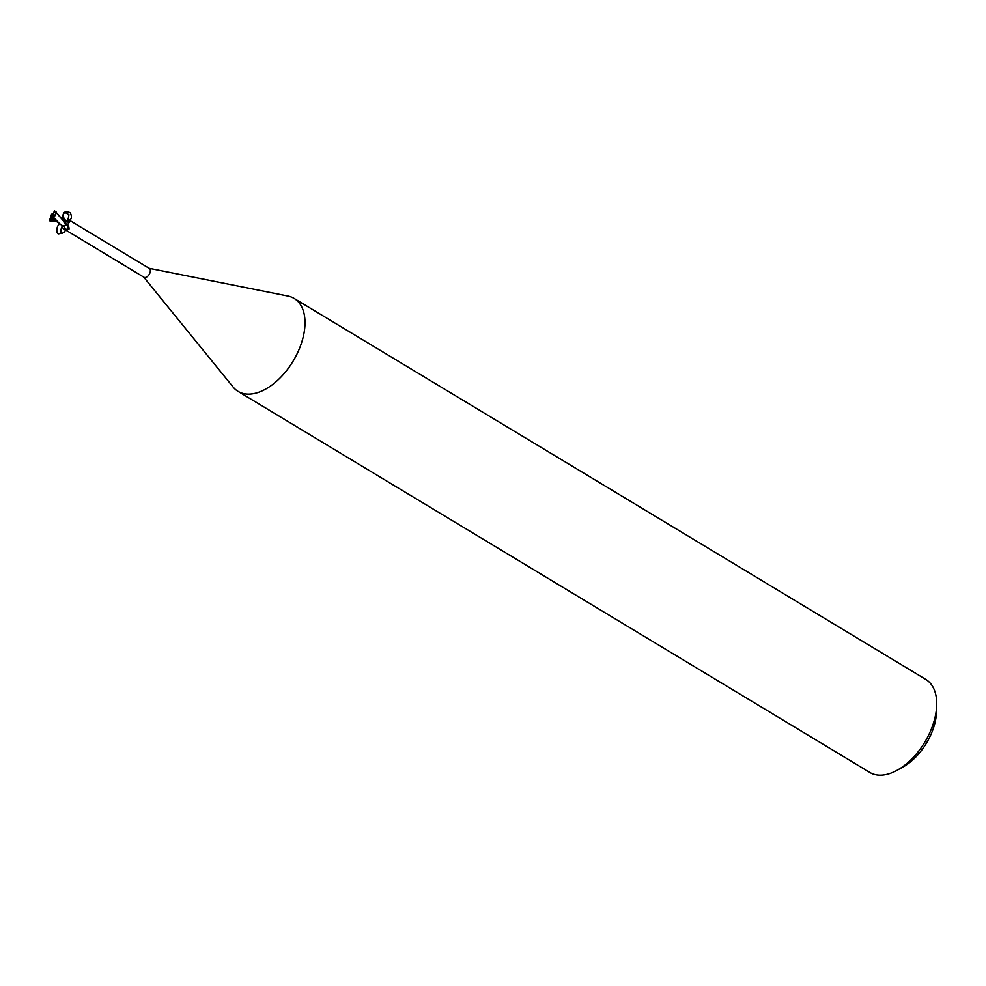 <?xml version="1.0" encoding="UTF-8"?>
<svg xmlns="http://www.w3.org/2000/svg" width="986" height="986" viewBox="0 0 986 986"><rect width="100%" height="100%" fill="white"/><g stroke="black" fill="none" stroke-linecap="round" stroke-linejoin="round"><path stroke-width="1.48" d="M54.082 214.874A2.44 1.417 -58.9 0 0 52.505 216.637A2.44 1.417 -58.9 0 0 52.381 218.719M143.722 277.103L233.127 387.054A54.279 31.527 -58.9 0 0 238.045 391.368A54.279 31.527 -58.9 0 0 298.166 351.497A54.279 31.527 -58.9 0 0 294.124 298.413A54.279 31.527 -58.9 0 0 288.011 296.059L149.046 268.278M65.187 225.264L66.037 224.87A5.608 3.069 -75.1 0 1 67.997 229.652L63.153 228.505L143.993 277.263A5.152 2.995 -58.9 0 0 149.699 273.479A5.152 2.995 -58.9 0 0 149.317 268.438L68.478 219.681L69.784 221.567L67.923 224.229L66.074 223.995M238.045 391.368L869.763 772.408A54.279 31.527 -58.9 0 0 897.396 770.115A54.279 31.527 -58.9 0 0 929.872 732.524A54.279 31.527 -58.9 0 0 936.7 704.965A54.279 31.527 -58.9 0 0 925.829 679.453L294.124 298.413M897.396 770.115L903.139 766.911A46.145 26.795 -58.9 0 0 930.735 734.964A46.145 26.795 -58.9 0 0 936.54 711.535L936.7 704.965M64.571 220.802L65.286 221.493L64.977 220.297L65.446 221.64L65.162 220.433M64.583 219.533C66.962 221.64 68.404 220.014 68.921 214.652L65.594 212.816C60.319 212.471 65.15 223.748 67.935 219.619L68.478 219.681M66.037 224.87L68.564 226.275M68.022 225.424L69.032 229.085L67.997 229.652M68.539 226.213A5.891 3.229 -75.1 0 1 69.032 229.085M63.153 228.505L62.475 226.99M65.298 222.096L65.446 221.64A5.904 5.534 78.8 0 0 69.784 221.567M53.799 219.028L52.32 217.807L53.885 216.316L53.429 213.789L55.006 211.226L64.238 221.875L65.655 224.931L63.917 225.93C66.296 229.824 65.507 232.339 61.539 233.485C60.232 230.058 61.021 227.532 63.917 225.93M68.034 224.216L67.923 224.229A8.159 7.654 78.8 0 1 66.222 223.97M61.995 225.474L53.293 219.225L54.477 218.251M53.91 214.381L52.122 213.974L50.668 217.795A2.44 1.417 -58.9 0 0 50.791 217.881A2.44 1.417 -58.9 0 0 51.062 217.98L53.256 218.695M65.655 224.931A5.423 3.155 -58.9 0 0 66.247 224.019L55.462 211.522M66.111 224.537C63.868 226.41 62.303 226.398 61.391 224.488M52.196 213.654L51.297 214.862M53.355 214.714L52.122 213.974M53.996 214.27L52.652 215.145M54.366 210.721L53.454 213.802A2.44 1.417 -58.9 0 0 53.318 213.691A2.44 1.417 -58.9 0 0 53.034 213.592M51.469 214.603L49.423 220.753M49.744 220.864L51.062 217.98M50.138 218.966L51.136 220.753L51.58 218.35M50.779 221.591L53.293 219.225M56.227 221.64L49.83 220.667A5.423 3.155 -58.9 0 1 49.436 220.531L50.532 221.209M53.355 217.536C55.98 215.219 56.375 212.964 54.55 210.745M53.589 217.364L59.394 223.514M52.332 218.189L53.688 217.253M50.668 217.795L49.436 220.531M60.232 224.118C55.672 224.648 55.672 237.108 60.232 233.078M61.539 233.485L60.171 233.103L62.217 225.732M62.18 225.634L62.438 227.347M65.187 220.691L63.905 219.73M62.944 218.325C62.5 212.224 64.953 210.363 70.314 212.742C72.754 218.337 71.103 221.012 65.347 220.765M51.223 220.519L55.931 221.456M56.14 211.916L54.933 211.189"/></g></svg>
